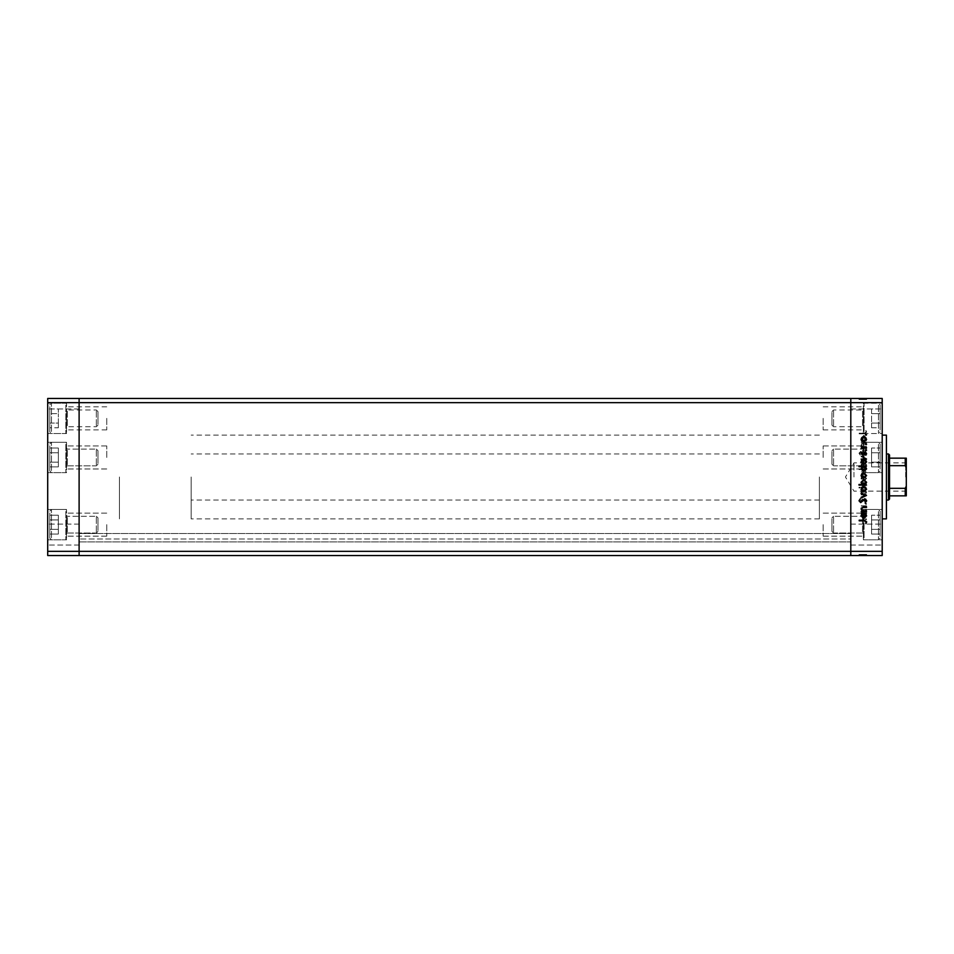<?xml version="1.0" encoding="UTF-8"?>
<svg xmlns="http://www.w3.org/2000/svg" width="954" height="954" viewBox="0 0 954 954"><rect width="100%" height="100%" fill="white"/><g stroke="black" fill="none" stroke-linecap="round" stroke-linejoin="round"><path stroke-width="0.72" stroke-dasharray="4.77 3.58" d="M79.11 524.64L79.11 536.16L79.11 524.64M106.753 524.64L106.753 536.16L106.753 524.64M79.11 457.455L79.11 445.935L79.11 457.455M106.753 457.455L106.753 445.935L106.753 457.455M79.11 418.365L79.11 429.884L79.11 418.365M106.753 418.365L106.753 429.884L106.753 418.365M850.801 457.455L850.801 445.935L850.801 457.455M823.159 457.455L823.159 445.935L823.159 457.455M850.801 418.365L850.801 429.884L850.801 418.365M823.159 418.365L823.159 429.884L823.159 418.365M850.801 524.64L850.801 536.16L850.801 524.64M823.159 524.64L823.159 536.16L823.159 524.64M79.11 539.964L79.11 533.536L79.11 539.964M850.801 539.964L850.801 555.526L79.11 555.526L850.801 555.526L850.801 398.474L79.11 398.474L79.11 402.66L79.11 398.474L47.7 398.474L47.7 555.526L79.11 555.526L79.11 402.66L79.11 555.526L850.801 555.526L850.801 539.964M79.11 477L79.11 435.119L79.11 477M850.801 477L850.801 435.119L850.801 477M850.801 538.986L850.801 533.536L850.801 538.986L79.11 538.986L850.801 538.986M47.7 402.66L850.801 402.66L850.801 551.34L882.211 551.34L882.211 555.526L850.801 555.526L850.801 551.34L47.7 551.34M79.11 541.92L850.801 541.92L79.11 541.92M79.11 533.536L850.801 533.536L79.11 533.536M119.429 477L119.429 518.881L119.429 477M66.541 457.455L66.541 442.274L66.541 457.455M66.541 418.365L66.541 433.545L66.541 418.365M66.541 524.64L66.541 539.821L66.541 524.64M47.7 524.64L47.7 539.821L47.7 524.64M47.7 457.455L47.7 442.274L47.7 457.455M47.7 418.365L47.7 433.545L47.7 418.365M47.7 534.586L47.7 524.116L47.7 534.586M79.11 534.586L79.11 524.116L79.11 534.586M47.7 419.414L47.7 429.884L47.7 419.414M79.11 419.414L79.11 429.884L79.11 419.414M886.409 518.881L886.409 435.119M819.391 477L819.391 518.881L819.391 477M882.211 477L882.211 518.881L882.211 477M863.37 457.455L863.37 442.274L863.37 457.455M863.37 418.365L863.37 433.545L863.37 418.365M863.37 524.64L863.37 539.821L863.37 524.64M882.211 524.64L882.211 539.821L882.211 524.64M882.211 457.455L882.211 442.274L882.211 457.455M882.211 418.365L882.211 433.545L882.211 418.365M882.211 419.414L882.211 429.884L882.211 419.414M850.801 419.414L850.801 429.884L850.801 419.414M882.211 534.586L882.211 524.116L882.211 534.586M850.801 534.586L850.801 524.116L850.801 534.586M866.506 443.133L866.506 442.477L861.152 442.477L862.118 443.133L861.057 445.172L863.775 447.176L866.506 447.176L866.506 446.52L862.774 446.436L861.724 445.053L863.131 443.228L866.506 443.133L866.506 442.477L861.152 442.477L862.118 443.133L861.057 445.172L863.775 447.176L866.506 447.176L866.506 446.52L862.774 446.436L861.724 445.053L863.131 443.228L866.506 443.133M864.718 455.249L866.697 453.162L865.099 450.932L865.946 453.162L864.706 454.593L860.699 451.397L858.994 453.21L860.234 455.153L859.745 453.138L860.675 452.053L864.718 455.249L866.697 453.162L865.099 450.932L865.946 453.162L864.706 454.593L860.699 451.397L858.994 453.21L860.234 455.153L859.745 453.138L860.675 452.053L864.718 455.249M866.506 458.54L861.152 456L861.152 456.716L865.051 458.492L861.152 460.269L861.152 460.985L866.506 458.54L861.152 456L861.152 456.716L865.051 458.492L861.152 460.269L861.152 460.985L866.506 458.54M863.847 462.022L861.951 462.75L861.057 464.789L861.939 466.828L863.847 467.567L866.602 464.789L863.847 462.022L861.951 462.75L861.057 464.789L861.939 466.828L863.847 467.567L866.602 464.789L863.847 462.022M863.847 475.641L861.951 476.38L861.057 478.419L861.939 480.458L863.847 481.186L866.602 478.419L863.847 475.641L861.951 476.38L861.057 478.419L861.939 480.458L863.847 481.186L866.602 478.419L863.847 475.641M862.142 494.255L861.152 494.911L866.506 494.911L865.588 494.255L866.602 492.061L863.823 489.271L861.057 492.085L862.142 494.255L861.152 494.911L866.506 494.911L865.588 494.255L866.602 492.061L863.823 489.271L861.057 492.085L862.142 494.255M866.602 519.298L865.993 518.678L865.385 519.298L865.993 519.906L866.602 519.298L865.993 518.678L865.385 519.298L865.993 519.906L866.602 519.298M882.211 551.34L882.211 398.474L850.801 398.474L850.801 402.66L882.211 402.66M863.847 511.726L861.951 512.465L861.057 514.504L861.939 516.543L863.847 517.271L866.602 514.504L863.847 511.726L861.951 512.465L861.057 514.504L861.939 516.543L863.847 517.271L866.602 514.504L863.847 511.726M866.602 509.806L865.993 509.186L865.385 509.806L865.993 510.414L866.602 509.806L865.993 509.186L865.385 509.806L865.993 510.414L866.602 509.806M866.506 506.467L866.506 505.811L861.152 505.811L861.939 506.467L861.057 507.766L861.82 507.981L862.869 506.586L866.506 506.467L866.506 505.811L861.152 505.811L861.939 506.467L861.247 508.351L862.869 506.586L866.506 506.467M866.602 503.879L865.993 503.271L865.385 503.879L865.993 504.487L866.602 503.879L865.993 503.271L865.385 503.879L865.993 504.487L866.602 503.879M862.464 499.037L861.057 500.397L861.82 501.768L862.44 499.705L865.063 501.864L866.602 500.29L865.874 498.763L865.087 501.208L862.464 499.037L861.057 500.397L861.82 501.768L862.44 499.705L865.063 501.864L866.602 500.29L865.874 498.763L865.087 501.208L862.464 499.037M862.189 487.291L858.994 487.291L858.994 487.959L866.506 487.959L865.588 487.291L866.602 485.109L863.823 482.319L861.057 485.133L862.189 487.291L858.994 487.291L858.994 487.959L866.506 487.959L865.588 487.291L866.602 485.109L863.823 482.319L861.057 485.133L862.189 487.291M865.516 469.535L866.506 468.879L858.994 468.879L858.994 469.535L862.13 469.535L861.057 471.717L863.847 474.52L866.602 471.705L865.516 469.535L866.506 468.879L858.994 468.879L858.994 469.535L862.13 469.535L861.057 471.717L863.847 474.52L866.602 471.705L865.516 469.535M862.142 440.307L861.152 440.975L866.506 440.975L865.588 440.307L866.602 438.124L863.823 435.334L861.057 438.148L862.142 440.307L861.152 440.975L866.506 440.975L865.588 440.307L866.602 438.124L863.823 435.334L861.057 438.148L862.142 440.307M865.946 432.15L864.062 433.176L859.184 433.176L859.184 433.831L864.133 433.831L866.697 432.114L865.85 430.349L865.946 432.15L864.062 433.176L859.184 433.176L859.184 433.831L864.133 433.831L866.697 432.114L865.85 430.349L865.946 432.15M861.247 554.489L866.506 554.489L866.506 555.526L861.057 555.526L866.602 555.526L858.994 555.526L866.697 555.526L858.994 555.526L866.602 555.526L861.057 555.526L866.506 555.526L866.506 554.489L861.152 554.489L861.152 555.526L861.152 554.489L861.939 554.489L861.951 555.526L861.939 554.489L861.057 554.489L861.057 555.526L861.057 554.489L863.847 554.489L863.847 555.526L861.724 555.526L865.946 555.526L859.184 555.526L866.697 555.526L861.724 555.526L865.946 555.526L861.724 555.526L865.946 555.526L861.724 555.526L865.946 555.526L861.724 555.526L865.946 555.526L861.724 555.526L865.946 555.526L863.847 555.526L863.847 554.489L866.602 554.489L866.602 555.526L866.602 554.489L865.993 555.526L865.385 554.489L865.385 555.526L865.385 554.489L866.602 554.489L861.951 554.489L861.939 555.526L861.951 554.489L861.057 554.489L861.247 555.526M861.247 399.511L866.506 399.511L866.506 398.474L861.057 398.474L866.602 398.474L858.994 398.474L866.697 398.474L858.994 398.474L866.602 398.474L861.057 398.474L866.506 398.474L866.506 399.511L861.152 399.511L861.152 398.474L861.152 399.511L861.939 399.511L861.951 398.474L861.939 399.511L861.057 399.511L861.057 398.474L861.057 399.511L863.847 399.511L863.847 398.474L861.724 398.474L865.946 398.474L859.184 398.474L866.697 398.474L861.724 398.474L865.946 398.474L861.724 398.474L865.946 398.474L861.724 398.474L865.946 398.474L861.724 398.474L865.946 398.474L861.724 398.474L865.946 398.474L863.847 398.474L863.847 399.511L866.602 399.511L866.602 398.474L866.602 399.511L865.993 398.474L865.385 399.511L865.385 398.474L865.385 399.511L866.602 399.511L861.951 399.511L861.939 398.474L861.951 399.511L861.057 399.511L861.247 398.474M886.409 477L886.409 500.039L886.409 477M862.285 399.511L866.602 399.511L863.823 399.511L863.847 398.474L863.847 399.511L863.823 398.474L863.847 399.511L861.057 399.511L861.057 398.474L861.057 399.511L861.82 399.511L861.82 398.474L862.285 399.511L862.285 398.474M864.026 399.511L861.057 399.511L866.602 399.511L861.724 399.511L861.724 398.474L861.724 399.511L861.724 398.474L861.724 399.511L865.946 399.511L865.946 398.474L865.946 399.511L865.087 399.511L865.087 398.474L865.099 399.511L864.574 398.474L864.026 399.511L864.026 398.474M865.993 399.511L865.993 398.474L865.993 399.511M862.189 399.511L866.602 399.511L866.602 398.474L866.602 399.511L866.602 398.474L866.602 399.511L866.602 398.474L866.602 399.511L863.823 399.511L863.823 398.474L863.823 399.511L861.057 399.511L861.057 398.474L861.057 399.511L862.189 399.511L862.189 398.474M862.869 399.511L862.869 398.474M865.385 399.511L865.385 398.474L865.385 399.511M862.44 399.511L862.44 398.474M862.929 399.511L862.929 398.474M864.229 399.511L864.229 398.474M865.063 399.511L865.063 398.474L865.051 399.511L861.152 399.511L861.152 398.474L861.152 399.511L861.152 398.474L861.152 399.511L865.051 399.511M865.29 399.511L858.994 399.511L866.697 399.511L864.729 399.511L866.697 399.511L865.85 399.511L865.874 398.474L865.29 399.511L865.29 398.474M863.287 399.511L863.287 398.474M862.464 399.511L862.464 398.474M866.506 399.511L866.506 398.474L866.506 399.511M865.588 399.511L865.588 398.474M862.142 399.511L862.118 398.474L862.142 399.511M865.946 399.511L865.946 398.474L865.946 399.511M858.994 399.511L860.687 399.511L858.994 399.511L858.994 398.474M863.847 399.511L863.847 398.474L863.823 399.511L863.847 398.474L863.847 399.511L863.847 398.474L863.847 399.511L863.847 398.474L863.823 399.511L863.847 398.474L863.847 399.511L863.847 398.474L863.847 399.511L863.847 398.474L863.823 399.511L861.724 399.511L861.724 398.474L861.724 399.511L861.724 398.474L861.724 399.511L861.724 398.474L861.724 399.511L863.823 399.511L863.847 398.474L863.823 399.511M861.939 399.511L861.939 398.474M861.057 399.511L861.057 398.474L861.057 399.511M866.602 399.511L866.602 398.474M865.516 399.511L865.516 398.474M861.152 399.511L861.152 398.474L861.152 399.511M866.697 399.511L866.697 398.474L866.697 399.511M864.729 399.511L864.729 398.474L864.718 399.511M864.706 399.511L864.706 398.474L864.706 399.511M863.99 399.511L863.99 398.474L863.99 399.511M861.82 399.511L861.82 398.474M859.745 399.511L860.675 399.511L860.699 398.474L860.687 399.511L859.745 399.511L859.745 398.474M860.234 399.511L860.234 398.474M860.675 399.511L860.675 398.474M861.617 399.511L861.617 398.474M862.344 399.511L862.344 398.474M862.774 399.511L862.774 398.474M863.131 399.511L863.131 398.474M859.184 399.511L859.184 398.474L859.184 399.511M865.838 399.511L865.838 398.474M862.285 554.489L866.602 554.489L863.823 554.489L863.847 555.526L863.847 554.489L863.823 555.526L863.847 554.489L861.057 554.489L861.057 555.526L861.057 554.489L861.82 554.489L861.82 555.526L862.285 554.489L862.285 555.526M864.026 554.489L861.057 554.489L866.602 554.489L861.724 554.489L861.724 555.526L861.724 554.489L861.724 555.526L861.724 554.489L865.946 554.489L865.946 555.526L865.946 554.489L865.087 554.489L865.087 555.526L865.099 554.489L864.574 555.526L864.026 554.489L864.026 555.526M865.993 554.489L865.993 555.526L865.993 554.489M862.189 554.489L866.602 554.489L866.602 555.526L866.602 554.489L866.602 555.526L866.602 554.489L866.602 555.526L866.602 554.489L863.823 554.489L863.823 555.526L863.823 554.489L861.057 554.489L861.057 555.526L861.057 554.489L862.189 554.489L862.189 555.526M862.869 554.489L862.869 555.526M865.385 554.489L865.385 555.526L865.385 554.489M862.44 554.489L862.44 555.526M862.929 554.489L862.929 555.526M864.229 554.489L864.229 555.526M865.063 554.489L865.063 555.526L865.051 554.489L861.152 554.489L861.152 555.526L861.152 554.489L861.152 555.526L861.152 554.489L865.051 554.489M865.29 554.489L858.994 554.489L866.697 554.489L864.729 554.489L866.697 554.489L865.85 554.489L865.874 555.526L865.29 554.489L865.29 555.526M863.287 554.489L863.287 555.526M862.464 554.489L862.464 555.526M866.506 554.489L866.506 555.526L866.506 554.489M865.588 554.489L865.588 555.526M862.142 554.489L862.118 555.526L862.142 554.489M865.946 554.489L865.946 555.526L865.946 554.489M858.994 554.489L860.687 554.489L858.994 554.489L858.994 555.526M863.847 554.489L863.847 555.526L863.823 554.489L863.847 555.526L863.847 554.489L863.847 555.526L863.847 554.489L863.847 555.526L863.823 554.489L863.847 555.526L863.847 554.489L863.847 555.526L863.847 554.489L863.847 555.526L863.823 554.489L861.724 554.489L861.724 555.526L861.724 554.489L861.724 555.526L861.724 554.489L861.724 555.526L861.724 554.489L863.823 554.489L863.847 555.526L863.823 554.489M861.939 554.489L861.939 555.526M861.057 554.489L861.057 555.526L861.057 554.489M866.602 554.489L866.602 555.526M865.516 554.489L865.516 555.526M861.152 554.489L861.152 555.526L861.152 554.489M866.697 554.489L866.697 555.526L866.697 554.489M864.729 554.489L864.729 555.526L864.718 554.489M864.706 554.489L864.706 555.526L864.706 554.489M863.99 554.489L863.99 555.526L863.99 554.489M861.82 554.489L861.82 555.526M859.745 554.489L860.675 554.489L860.699 555.526L860.687 554.489L859.745 554.489L859.745 555.526M860.234 554.489L860.234 555.526M860.675 554.489L860.675 555.526M861.617 554.489L861.617 555.526M862.344 554.489L862.344 555.526M862.774 554.489L862.774 555.526M863.131 554.489L863.131 555.526M859.184 554.489L859.184 555.526L859.184 554.489M865.838 554.489L865.838 555.526M865.993 435.322L865.385 434.702L865.993 434.094L866.602 434.702L865.993 435.322M861.951 441.535L861.057 439.496L861.939 437.457L863.847 436.729L866.602 439.496L863.847 442.274L861.951 441.535M865.946 439.496L863.847 437.385L861.724 439.496L863.847 441.619L865.946 439.496M865.993 444.814L865.385 444.194L865.993 443.586L866.602 444.194L865.993 444.814M866.506 448.189L861.152 448.189L861.939 447.533L861.247 445.649L862.869 447.414L866.506 447.533L866.506 448.189M865.993 450.729L865.385 450.121L865.993 449.513L866.602 450.121L865.993 450.729M861.057 453.603L861.82 452.232L861.724 453.603L862.929 454.116L865.063 452.136L866.602 453.71L865.874 455.237L865.087 452.792L862.464 454.963L861.057 453.603M861.152 459.745L861.152 459.089L866.506 459.089L865.588 459.745L866.602 461.939L863.823 464.729L861.057 461.915L862.142 459.745L861.152 459.745M865.946 461.915L863.847 459.745L861.724 461.903L863.823 464.073L865.946 461.915M858.994 466.709L858.994 466.041L866.506 466.041L865.588 466.709L866.602 468.891L863.823 471.681L861.057 468.867L862.189 466.709L858.994 466.709M865.946 468.867L863.847 466.709L861.724 468.867L863.823 471.026L865.946 468.867M861.951 477.62L861.057 475.581L861.939 473.542L863.847 472.814L866.602 475.581L863.847 478.359L861.951 477.62M865.946 475.581L863.847 473.47L861.724 475.581L863.847 477.704L865.946 475.581M866.506 484.465L866.506 485.121L858.994 485.121L858.994 484.465L862.13 484.465L861.057 482.283L863.847 479.48L866.602 482.295L865.516 484.465L866.506 484.465M861.724 482.295L863.823 484.465L865.946 482.307L863.847 480.136L861.724 482.295M861.951 491.25L861.057 489.211L861.939 487.172L863.847 486.433L866.602 489.211L863.847 491.978L861.951 491.25M865.946 489.211L863.847 487.1L861.724 489.211L863.847 491.322L865.946 489.211M866.506 495.555L861.152 498L861.152 497.284L865.051 495.508L861.152 493.731L861.152 493.015L866.506 495.555M866.697 500.838L865.099 503.068L865.946 500.838L864.706 499.407L860.699 502.603L858.994 500.79L860.234 498.847L859.745 500.862L860.675 501.947L864.718 498.751L866.697 500.838M866.506 511.523L861.152 511.523L862.118 510.867L861.057 508.828L863.775 506.824L866.506 506.824L866.506 507.48L862.774 507.564L861.724 508.947L863.131 510.772L866.506 510.867L866.506 511.523M861.152 513.693L861.152 513.025L866.506 513.025L865.588 513.693L866.602 515.875L863.823 518.666L861.057 515.852L862.142 513.693L861.152 513.693M865.946 515.852L863.847 513.693L861.724 515.852L863.823 518.01L865.946 515.852M864.062 520.824L859.184 520.824L859.184 520.168L864.133 520.168L866.697 521.886L865.85 523.651L865.946 521.85L864.062 520.824M865.946 514.504L863.847 516.615L861.724 514.504L863.847 512.381L865.946 514.504L863.847 516.615L861.724 514.504L863.847 512.381L865.946 514.504M865.946 492.085L863.847 494.255L861.724 492.097L863.823 489.927L865.946 492.085L863.847 494.255L861.724 492.097L863.823 489.927L865.946 492.085M865.946 485.133L863.847 487.291L861.724 485.133L863.823 482.974L865.946 485.133L863.847 487.291L861.724 485.133L863.823 482.974L865.946 485.133M865.946 478.419L863.847 480.53L861.724 478.419L863.847 476.296L865.946 478.419L863.847 480.53L861.724 478.419L863.847 476.296L865.946 478.419M861.724 471.705L863.823 469.535L865.946 471.693L863.847 473.864L861.724 471.705L863.823 469.535L865.946 471.693L863.847 473.864L861.724 471.705M865.946 464.789L863.847 466.9L861.724 464.789L863.847 462.678L865.946 464.789L863.847 466.9L861.724 464.789L863.847 462.678L865.946 464.789M865.946 438.148L863.847 440.307L861.724 438.148L863.823 435.99L865.946 438.148L863.847 440.307L861.724 438.148L863.823 435.99L865.946 438.148M906.3 477L906.3 462.237L906.3 477M905.668 477L905.668 462.869L905.668 477M853.949 477L853.949 462.869L853.949 477M888.496 453.961L888.496 500.039M889.545 498.99L889.545 455.01M191.146 477L191.146 518.881L191.146 477M889.545 495.841L905.251 495.841L905.251 488.329L906.3 486.123L906.3 458.158M889.545 465.671L905.251 465.671L906.3 467.877M889.545 488.329L905.251 488.329M889.545 458.158L905.251 458.158L905.251 465.671M906.3 495.841L906.3 486.123M863.37 516.663L863.37 533.858L863.37 516.663M831.96 518.785L831.96 531.402L831.96 518.785M833.569 531.891L833.569 516.269L833.569 531.891M863.37 512.107L863.37 539.117L863.37 512.107M864.085 537.794L864.085 509.46L864.085 537.794M880.125 536.339L880.125 511.129L880.125 536.339M880.125 529.351L880.125 515.22L880.125 534.061L880.125 529.351L871.574 529.351L871.574 534.061L871.574 529.351L880.125 529.351L871.574 529.351L871.574 519.93L871.574 534.061L880.125 534.061L871.574 534.061L871.574 529.351L880.125 529.351M871.574 519.93L880.125 519.93L880.125 515.22L880.125 519.93L871.574 519.93L871.574 515.22L871.574 529.351L871.574 519.93L880.125 519.93L871.574 519.93L871.574 515.22L880.125 515.22L871.574 515.22L871.574 519.93M863.37 449.477L863.37 466.673L863.37 449.477M831.96 451.6L831.96 464.216L831.96 451.6M833.569 464.705L833.569 449.084L833.569 464.705M863.37 444.922L863.37 471.92L863.37 444.922M864.085 470.608L864.085 442.274L864.085 470.608M880.125 469.153L880.125 443.944L880.125 469.153M880.125 462.165L880.125 448.034L880.125 466.876L880.125 462.165L871.574 462.165L871.574 466.876L871.574 462.165L880.125 462.165L871.574 462.165L871.574 452.745L871.574 466.876L880.125 466.876L871.574 466.876L871.574 462.165L880.125 462.165M871.574 452.745L880.125 452.745L880.125 448.034L880.125 452.745L871.574 452.745L871.574 448.034L871.574 462.165L871.574 452.745L880.125 452.745L871.574 452.745L871.574 448.034L880.125 448.034L871.574 448.034L871.574 452.745M863.37 410.387L863.37 427.583L863.37 410.387M831.96 412.51L831.96 425.126L831.96 412.51M833.569 425.615L833.569 409.981L833.569 425.615M863.37 405.832L863.37 432.83L863.37 405.832M864.085 431.518L864.085 403.184L864.085 431.518M880.125 430.063L880.125 404.854L880.125 430.063M880.125 423.075L880.125 413.654L880.125 427.786L880.125 423.075L871.574 423.075L871.574 427.786L871.574 423.075L880.125 423.075M880.125 408.944L880.125 413.654L880.125 408.944L871.574 408.944L871.574 423.075L871.574 413.654L880.125 413.654L871.574 413.654L871.574 408.944M871.574 427.786L880.125 427.786M66.541 532.618L66.541 515.422L66.541 532.618M97.964 530.496L97.964 517.879L97.964 530.496M96.342 517.39L96.342 533.024L96.342 517.39M66.541 537.174L66.541 510.175L66.541 537.174M65.838 511.499L65.838 539.821L65.838 511.499M49.799 512.942L49.799 538.151L49.799 512.942M49.799 529.351L49.799 515.22L49.799 529.351L58.337 529.351L58.337 519.93L58.337 529.351L49.799 529.351L58.337 529.351L58.337 534.061L58.337 519.93L49.799 519.93L49.799 515.22L49.799 519.93L58.337 519.93L58.337 515.22L58.337 529.351L49.799 529.351M58.337 515.22L49.799 515.22L58.337 515.22L58.337 519.93L49.799 519.93L58.337 519.93L58.337 515.22M58.337 534.061L49.799 534.061L58.337 534.061L58.337 529.351L58.337 534.061M66.541 465.433L66.541 448.237L66.541 465.433M97.964 463.31L97.964 450.693L97.964 463.31M96.342 450.205L96.342 465.826L96.342 450.205M66.541 469.988L66.541 442.99L66.541 469.988M65.838 444.302L65.838 472.635L65.838 444.302M49.799 445.756L49.799 470.966L49.799 445.756M49.799 462.165L49.799 448.034L49.799 462.165L58.337 462.165L58.337 452.745L58.337 462.165L49.799 462.165L58.337 462.165L58.337 466.876L58.337 452.745L49.799 452.745L49.799 448.034L49.799 452.745L58.337 452.745L58.337 448.034L58.337 462.165L49.799 462.165M58.337 448.034L49.799 448.034L58.337 448.034L58.337 452.745L49.799 452.745L58.337 452.745L58.337 448.034M58.337 466.876L49.799 466.876L58.337 466.876L58.337 462.165L58.337 466.876M66.541 426.343L66.541 409.147L66.541 426.343M97.964 424.22L97.964 411.603L97.964 424.22M96.342 411.114L96.342 426.736L96.342 411.114M66.541 430.898L66.541 403.888L66.541 430.898M65.838 405.212L65.838 433.545L65.838 405.212M49.799 406.666L49.799 431.876L49.799 406.666M49.799 423.075L49.799 413.654L49.799 423.075L58.337 423.075L58.337 413.654L58.337 423.075L49.799 423.075M49.799 408.944L49.799 413.654L49.799 408.944L58.337 408.944L58.337 413.654L49.799 413.654L58.337 413.654L58.337 408.944M58.337 427.786L58.337 423.075L58.337 427.786L49.799 427.786M863.477 399.511L863.477 398.474M862.821 399.511L862.821 398.474M863.775 399.511L863.775 398.474M864.062 399.511L864.062 398.474M864.133 399.511L864.133 398.474M863.477 554.489L863.477 555.526M862.821 554.489L862.821 555.526M863.775 554.489L863.775 555.526M864.062 554.489L864.062 555.526M864.133 554.489L864.133 555.526M862.535 531.891L862.535 516.269L862.535 531.891M878.443 511.499L878.443 539.821L878.443 511.499M862.535 464.705L862.535 449.084L862.535 464.705M878.443 444.302L878.443 472.635L878.443 444.302M862.535 425.615L862.535 409.981L862.535 425.615M878.443 405.212L878.443 433.545L878.443 405.212M67.388 517.39L67.388 533.024L67.388 517.39M51.468 537.794L51.468 509.46L51.468 537.794M67.388 450.205L67.388 465.826L67.388 450.205M51.468 470.608L51.468 442.274L51.468 470.608M67.388 411.114L67.388 426.736L67.388 411.114M51.468 431.518L51.468 403.184L51.468 431.518M106.753 513.121L66.541 513.121L106.753 513.121M106.753 445.935L66.541 445.935L106.753 445.935M106.753 406.845L66.541 406.845M823.159 445.935L863.37 445.935L823.159 445.935M823.159 406.845L863.37 406.845M823.159 513.121L863.37 513.121L823.159 513.121M819.391 435.119L191.146 435.119M819.391 518.881L191.146 518.881M823.159 536.16L863.37 536.16L823.159 536.16M823.159 468.974L863.37 468.974L823.159 468.974M823.159 429.884L863.37 429.884M106.753 468.974L66.541 468.974L106.753 468.974M106.753 429.884L66.541 429.884M106.753 536.16L66.541 536.16L106.753 536.16M47.7 509.46L66.541 509.46L47.7 509.46M47.7 442.274L66.541 442.274L47.7 442.274M47.7 403.184L66.541 403.184M79.11 524.116L47.7 524.116L79.11 524.116M79.11 408.944L47.7 408.944L79.11 408.944M79.11 545.056L47.7 545.056L79.11 545.056M47.7 472.635L66.541 472.635L47.7 472.635M47.7 433.545L66.541 433.545M47.7 539.821L66.541 539.821L47.7 539.821M819.391 453.961L191.146 453.961M863.37 509.46L882.211 509.46L863.37 509.46M863.37 442.274L882.211 442.274L863.37 442.274M863.37 403.184L882.211 403.184M850.801 408.944L882.211 408.944L850.801 408.944M850.801 524.116L882.211 524.116L850.801 524.116M850.801 545.056L882.211 545.056L850.801 545.056M863.37 472.635L882.211 472.635L863.37 472.635M863.37 433.545L882.211 433.545M863.37 539.821L882.211 539.821L863.37 539.821M819.391 500.039L191.146 500.039M906.3 491.763L905.668 491.131L853.949 491.131L845.459 477L853.949 462.869L905.668 462.869L906.3 462.237M862.535 516.269L863.37 515.422L862.535 516.269L833.569 516.269L862.535 516.269M831.96 531.402L833.569 533.024L862.535 533.024L863.37 533.858L862.535 533.024L833.569 533.024L831.96 531.402M863.37 539.117L864.085 539.821L878.443 539.821L880.125 538.151L878.443 539.821L864.085 539.821L863.37 539.117M864.085 509.46L878.443 509.46L880.125 511.129L878.443 509.46L864.085 509.46L863.37 510.175L864.085 509.46M831.96 517.879L833.569 516.269L831.96 517.879M862.535 449.084L863.37 448.237L862.535 449.084L833.569 449.084L862.535 449.084M831.96 464.216L833.569 465.826L862.535 465.826L863.37 466.673L862.535 465.826L833.569 465.826L831.96 464.216M863.37 471.92L864.085 472.635L878.443 472.635L880.125 470.966L878.443 472.635L864.085 472.635L863.37 471.92M864.085 442.274L878.443 442.274L880.125 443.944L878.443 442.274L864.085 442.274L863.37 442.99L864.085 442.274M831.96 450.693L833.569 449.084L831.96 450.693M831.96 411.603L833.569 409.981L862.535 409.981L863.37 409.147M831.96 425.126L833.569 426.736L862.535 426.736L863.37 427.583M863.37 432.83L864.085 433.545L878.443 433.545L880.125 431.876M863.37 403.888L864.085 403.184L878.443 403.184L880.125 404.854M67.388 516.269L66.541 515.422L67.388 516.269L96.342 516.269L67.388 516.269M97.964 531.402L96.342 533.024L67.388 533.024L66.541 533.858L67.388 533.024L96.342 533.024L97.964 531.402M66.541 539.117L65.838 539.821L51.468 539.821L49.799 538.151L51.468 539.821L65.838 539.821L66.541 539.117M65.838 509.46L51.468 509.46L49.799 511.129L51.468 509.46L65.838 509.46L66.541 510.175L65.838 509.46M97.964 517.879L96.342 516.269L97.964 517.879M67.388 449.084L66.541 448.237L67.388 449.084L96.342 449.084L67.388 449.084M97.964 464.216L96.342 465.826L67.388 465.826L66.541 466.673L67.388 465.826L96.342 465.826L97.964 464.216M66.541 471.92L65.838 472.635L51.468 472.635L49.799 470.966L51.468 472.635L65.838 472.635L66.541 471.92M65.838 442.274L51.468 442.274L49.799 443.944L51.468 442.274L65.838 442.274L66.541 442.99L65.838 442.274M97.964 450.693L96.342 449.084L97.964 450.693M97.964 411.603L96.342 409.981L67.388 409.981L66.541 409.147M97.964 425.126L96.342 426.736L67.388 426.736L66.541 427.583M66.541 432.83L65.838 433.545L51.468 433.545L49.799 431.876M66.541 403.888L65.838 403.184L51.468 403.184L49.799 404.854"/><path stroke-width="1.43" d="M882.211 402.66L882.211 551.34L79.11 551.34L79.11 402.66L882.211 402.66L882.211 398.474L850.801 398.474L850.801 555.526L850.801 398.474L47.7 398.474L47.7 555.526L79.11 555.526L79.11 398.474L79.11 402.66L47.7 402.66M882.211 551.34L882.211 555.526L79.11 555.526L79.11 551.34L47.7 551.34M882.211 435.119L886.409 435.119L886.409 518.881L882.211 518.881M866.506 510.867L866.506 511.523L861.152 511.523L862.118 510.867L861.057 508.828L863.775 506.824L866.506 506.824L866.506 507.48L862.774 507.564L861.724 508.947L863.131 510.772L866.506 510.867M864.718 498.751L866.697 500.838L865.099 503.068L865.946 500.838L864.706 499.407L860.699 502.603L858.994 500.79L860.234 498.847L859.745 500.862L860.675 501.947L864.718 498.751M866.506 495.46L861.152 498L861.152 497.284L865.051 495.508L861.152 493.731L861.152 493.015L866.506 495.46M863.847 491.978L861.951 491.25L861.057 489.211L861.939 487.172L863.847 486.433L866.602 489.211L863.847 491.978M863.847 478.359L861.951 477.62L861.057 475.581L861.939 473.542L863.847 472.814L866.602 475.581L863.847 478.359M862.142 459.745L861.152 459.089L866.506 459.089L865.588 459.745L866.602 461.939L863.823 464.729L861.057 461.915L862.142 459.745M866.602 434.702L865.993 435.322L865.385 434.702L865.993 434.094L866.602 434.702M863.847 442.274L861.951 441.535L861.057 439.496L861.939 437.457L863.847 436.729L866.602 439.496L863.847 442.274M866.602 444.194L865.993 444.814L865.385 444.194L865.993 443.586L866.602 444.194M866.506 447.533L866.506 448.189L861.152 448.189L861.939 447.533L861.057 446.233L861.82 446.019L862.869 447.414L866.506 447.533M866.602 450.121L865.993 450.729L865.385 450.121L865.993 449.513L866.602 450.121M862.464 454.963L861.057 453.603L861.82 452.232L862.44 454.295L865.063 452.136L866.602 453.71L865.874 455.237L865.087 452.792L862.464 454.963M862.189 466.709L858.994 466.709L858.994 466.041L866.506 466.041L865.588 466.709L866.602 468.891L863.823 471.681L861.057 468.867L862.189 466.709M865.516 484.465L866.506 485.121L858.994 485.121L858.994 484.465L862.13 484.465L861.057 482.283L863.847 479.48L866.602 482.295L865.516 484.465M862.142 513.693L861.152 513.025L866.506 513.025L865.588 513.693L866.602 515.875L863.823 518.666L861.057 515.852L862.142 513.693M865.946 521.85L864.062 520.824L859.184 520.824L859.184 520.168L864.133 520.168L866.697 521.886L865.85 523.651L865.946 521.85M863.847 437.385L861.724 439.496L863.847 441.619L865.946 439.496L863.847 437.385M863.847 459.745L861.724 461.903L863.823 464.073L865.946 461.915L863.847 459.745M863.847 466.709L861.724 468.867L863.823 471.026L865.946 468.867L863.847 466.709M863.847 473.47L861.724 475.581L863.847 477.704L865.946 475.581L863.847 473.47M863.823 484.465L865.946 482.307L863.847 480.136L861.724 482.295L863.823 484.465M863.847 487.1L861.724 489.211L863.847 491.322L865.946 489.211L863.847 487.1M863.847 513.693L861.724 515.852L863.823 518.01L865.946 515.852L863.847 513.693M888.496 453.961L889.545 455.01L889.545 498.99L888.496 500.039L888.496 453.961L886.409 453.961M906.3 458.158L905.251 458.158L906.3 458.158L906.3 495.841L905.251 495.841L906.3 495.841M906.3 467.877L905.251 465.671L905.251 458.158L889.545 458.158M889.545 465.671L905.251 465.671M889.545 488.329L905.251 488.329L906.3 486.123M889.545 495.841L905.251 495.841L905.251 488.329M888.496 500.039L886.409 500.039"/></g></svg>
